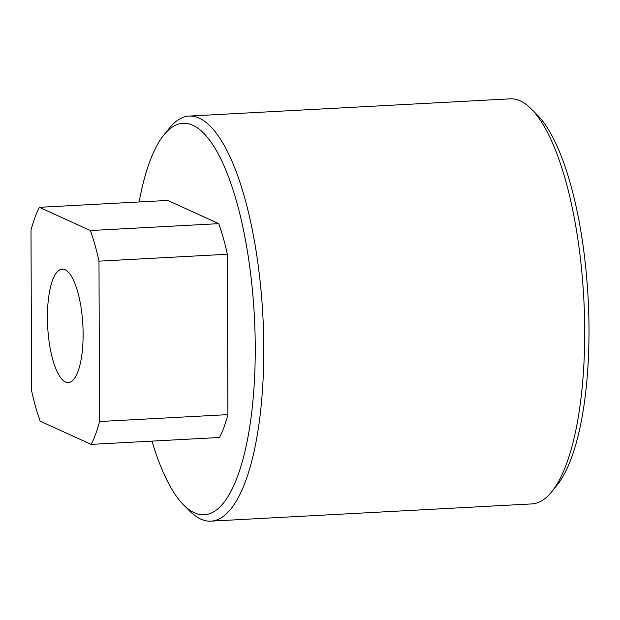 <?xml version="1.0" encoding="UTF-8"?>
<svg xmlns="http://www.w3.org/2000/svg" width="620" height="620" viewBox="0 0 620 620"><rect width="100%" height="100%" fill="white"/><g stroke="black" fill="none" stroke-linecap="round" stroke-linejoin="round"><path stroke-width="0.93" d="M47.422 317.727A56.792 17.608 -93.1 0 0 68.316 382.563A56.792 17.608 -93.1 0 0 83.119 333.978A56.792 17.608 -93.1 0 0 62.225 269.142A56.792 17.608 -93.1 0 0 47.422 317.727M531.177 108.825L537.253 114.901A196.067 60.799 86.9 0 1 589 329.104A196.067 60.799 86.9 0 1 557.132 485.049L551.738 491.745A202.825 62.891 -93.1 0 0 584.707 330.421A202.825 62.891 -93.1 0 0 531.177 108.825A202.825 62.891 -93.1 0 0 510.097 98.851L189.185 116.08A202.825 62.891 86.9 0 1 263.787 347.649A202.825 62.891 86.9 0 1 210.932 521.149A202.825 62.891 86.9 0 1 189.852 511.175L183.776 505.099A196.067 60.799 -93.1 0 0 255.246 347.022A196.067 60.799 -93.1 0 0 163.897 134.951A196.067 60.799 -93.1 0 0 139.143 201.965M163.897 134.951L169.291 128.255A202.825 62.891 86.9 0 1 189.185 116.08M227.346 254.254A135.214 41.928 -93.1 0 0 218.759 223.657L167.772 200.431L39.401 207.32A135.214 41.928 -93.1 0 0 31 230.183L31.558 390.553A135.214 41.928 -93.1 0 0 40.153 421.158L91.14 444.385L219.503 437.488A135.214 41.928 -93.1 0 0 227.912 414.633L227.346 254.254L98.983 261.152A135.214 41.928 -93.1 0 0 90.388 230.547L218.759 223.657M151.985 441.114A196.067 60.799 -93.1 0 0 183.776 505.099M210.932 521.149L531.844 503.921A202.825 62.891 -93.1 0 0 551.738 491.745M90.388 230.547L39.401 207.32M91.14 444.385A135.214 41.928 -93.1 0 0 99.541 421.522L227.912 414.633M99.541 421.522L98.983 261.152"/></g></svg>
